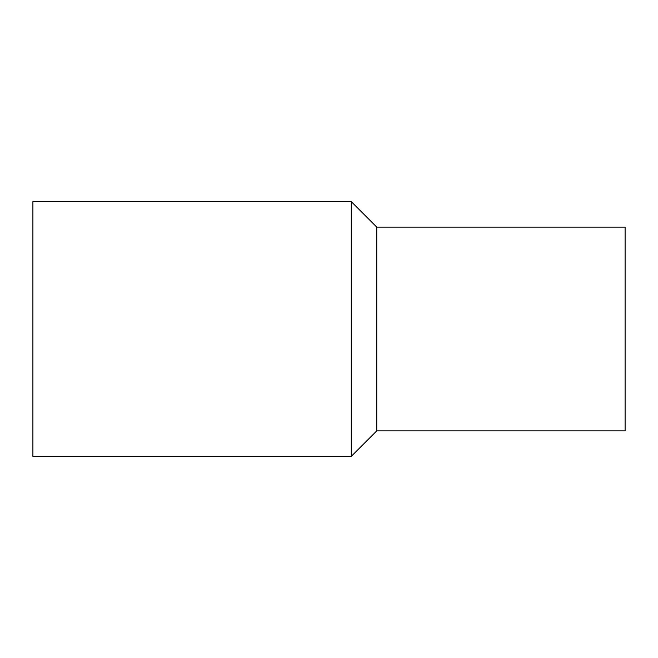 <?xml version="1.0" encoding="UTF-8"?>
<svg xmlns="http://www.w3.org/2000/svg" width="658" height="658" viewBox="0 0 658 658"><rect width="100%" height="100%" fill="white"/><g stroke="black" fill="none" stroke-linecap="round" stroke-linejoin="round"><path stroke-width="0.99" d="M32.9 201.644L351.29 201.644L351.29 456.356L32.9 456.356L32.9 201.644L351.29 201.644L376.754 227.117L376.754 430.883L351.29 456.356M351.29 201.644L376.754 227.117L625.1 227.117L625.1 430.883L376.754 430.883M376.754 227.117L625.1 227.117"/></g></svg>
